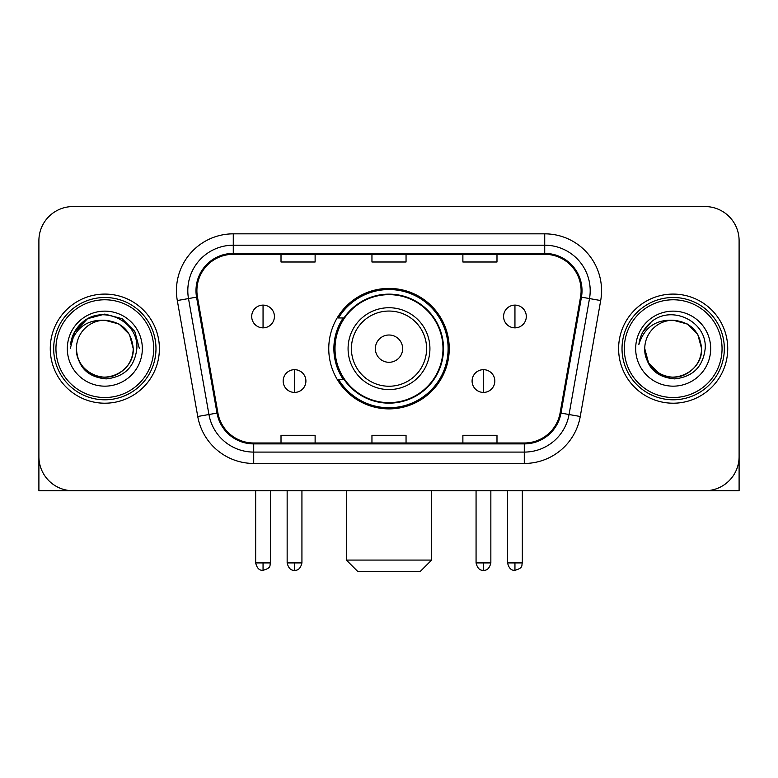 <?xml version="1.0" encoding="UTF-8"?>
<svg xmlns="http://www.w3.org/2000/svg" width="778" height="778" viewBox="0 0 778 778"><rect width="100%" height="100%" fill="white"/><g stroke="black" fill="none" stroke-linecap="round" stroke-linejoin="round"><path stroke-width="1.17" d="M328.754 348.651A60.246 60.246 0 0 0 389 408.888A60.246 60.246 0 0 0 449.246 348.651A60.246 60.246 0 0 0 389 288.405A60.246 60.246 0 0 0 328.754 348.651M343.205 379.333A55.131 55.131 0 0 1 343.205 317.959M38.9 240.665L38.9 456.637A34.096 34.096 0 0 0 72.996 490.733L705.004 490.733A34.096 34.096 0 0 0 739.1 456.637L739.1 240.665A34.096 34.096 0 0 0 705.004 206.559L72.996 206.559A34.096 34.096 0 0 0 38.9 240.665L38.9 456.637M50.269 348.651A54.557 54.557 0 0 0 104.826 403.208A54.557 54.557 0 0 0 159.393 348.651A54.557 54.557 0 0 0 104.826 294.084A54.557 54.557 0 0 0 50.269 348.651A54.557 54.557 0 0 0 104.826 403.208A54.557 54.557 0 0 0 159.393 348.651A54.557 54.557 0 0 0 104.826 294.084A54.557 54.557 0 0 0 50.269 348.651M618.607 348.651A54.557 54.557 0 0 0 673.174 403.208A54.557 54.557 0 0 0 727.731 348.651A54.557 54.557 0 0 0 673.174 294.084A54.557 54.557 0 0 0 618.607 348.651A54.557 54.557 0 0 0 673.174 403.208A54.557 54.557 0 0 0 727.731 348.651A54.557 54.557 0 0 0 673.174 294.084A54.557 54.557 0 0 0 618.607 348.651M196.902 290.68A36.371 36.371 0 0 1 233.274 254.299L544.726 254.299A36.371 36.371 0 0 1 580.544 296.992L560.102 412.933A36.371 36.371 0 0 1 524.284 442.993L253.716 442.993A36.371 36.371 0 0 1 217.898 412.933L197.456 296.992A36.371 36.371 0 0 1 196.902 290.68M195.988 290.68A37.286 37.286 0 0 0 196.552 297.147L217.004 413.089A37.286 37.286 0 0 0 253.716 443.898L524.284 443.898A37.286 37.286 0 0 0 560.996 413.089L581.448 297.147A37.286 37.286 0 0 0 544.726 253.395L233.274 253.395A37.286 37.286 0 0 0 195.988 290.68M177.306 300.541A56.833 56.833 0 0 1 233.274 233.838L544.726 233.838A56.833 56.833 0 0 1 600.694 300.541L580.252 416.493A56.833 56.833 0 0 1 524.284 463.455L253.716 463.455A56.833 56.833 0 0 1 197.748 416.493L177.306 300.541L188.5 298.567A45.464 45.464 0 0 1 233.274 245.206L544.726 245.206A45.464 45.464 0 0 1 589.5 298.567L569.058 414.518A45.464 45.464 0 0 1 524.284 452.086L253.716 452.086A45.464 45.464 0 0 1 208.942 414.518L188.5 298.567A45.464 45.464 0 0 1 187.809 290.68M705.004 206.559L72.996 206.559M72.996 490.733L705.004 490.733M607.248 490.733L739.1 490.733L739.1 240.665M560.996 413.089L569.058 414.518L589.5 298.567L600.694 300.541M371.952 254.299L371.952 262.001L406.048 262.001L406.048 254.299M281.014 254.299L281.014 262.001L315.119 262.001L315.119 254.299M462.881 254.299L462.881 262.001L496.986 262.001L496.986 254.299M406.048 442.993L406.048 435.291L371.952 435.291L371.952 442.993M315.119 442.993L315.119 435.291L281.014 435.291L281.014 442.993M496.986 442.993L496.986 435.291L462.881 435.291L462.881 442.993M38.9 445.269L38.9 490.733L170.752 490.733M153.704 348.651A48.878 48.878 0 0 0 104.826 299.773A48.878 48.878 0 0 0 55.948 348.651A48.878 48.878 0 0 0 104.826 397.529A48.878 48.878 0 0 0 153.704 348.651M155.979 348.651A51.154 51.154 0 0 0 104.826 297.497A51.154 51.154 0 0 0 53.672 348.651A51.154 51.154 0 0 0 104.826 399.795A51.154 51.154 0 0 0 155.979 348.651M133.242 348.651C131.56 331.389 122.088 321.917 104.826 320.235L119.034 324.037L129.44 334.443L133.242 348.651L129.44 334.443L119.034 324.037L104.826 320.235L119.034 324.037L129.44 334.443L133.242 348.651L129.44 334.443L119.034 324.037L104.826 320.235L119.034 324.037L129.44 334.443L133.242 348.651L129.44 334.443L119.034 324.037L104.826 320.235L119.034 324.037L129.44 334.443L133.242 348.651C134.215 369.657 108.327 384.604 90.618 373.255C81.534 367.566 76.798 359.368 76.409 348.651C77.771 367.177 87.72 377.252 106.265 378.886C124.47 376.922 134.662 366.837 136.831 348.651C138.941 321.586 103.474 304.373 83.042 321.81C75.913 327.771 71.732 335.337 70.506 344.508C75.865 327.587 87.311 319.495 104.826 320.235L119.034 324.037L129.44 334.443L133.242 348.651C134.215 369.657 108.327 384.604 90.618 373.255C81.534 367.566 76.798 359.368 76.409 348.651C75.447 369.657 101.325 384.604 119.034 373.255C128.127 367.566 132.863 359.368 133.242 348.651C132.863 359.368 128.127 367.566 119.034 373.255C101.325 384.604 75.447 369.657 76.409 348.651C76.798 359.368 81.534 367.566 90.618 373.255C108.327 384.604 134.215 369.657 133.242 348.651C134.215 369.657 108.327 384.604 90.618 373.255C81.534 367.566 76.798 359.368 76.409 348.651C76.798 359.368 81.534 367.566 90.618 373.255C108.327 384.604 134.215 369.657 133.242 348.651C132.863 359.368 128.127 367.566 119.034 373.255C101.325 384.604 75.447 369.657 76.409 348.651C75.447 369.657 101.325 384.604 119.034 373.255C128.127 367.566 132.863 359.368 133.242 348.651C132.863 359.368 128.127 367.566 119.034 373.255C101.325 384.604 75.447 369.657 76.409 348.651C76.798 359.368 81.534 367.566 90.618 373.255C108.327 384.604 134.215 369.657 133.242 348.651C132.863 359.368 128.127 367.566 119.034 373.255C101.325 384.604 75.447 369.657 76.409 348.651C76.798 359.368 81.534 367.566 90.618 373.255C108.327 384.604 134.215 369.657 133.242 348.651C134.215 369.657 108.327 384.604 90.618 373.255C81.534 367.566 76.798 359.368 76.409 348.651A28.416 28.416 0 0 1 104.826 320.235L119.034 324.037L129.44 334.443L133.242 348.651C134.38 370.707 106.022 385.353 88.711 372.059M67.316 348.651A37.509 37.509 0 0 0 104.826 386.16A37.509 37.509 0 0 0 142.335 348.651A37.509 37.509 0 0 0 104.826 311.142A37.509 37.509 0 0 0 67.316 348.651M83.032 321.82L74.649 331.788M74.406 332.225L87.544 318.708L104.826 314.079L122.117 318.708L134.769 331.36L139.398 348.651L134.769 331.36L122.117 318.708L104.826 314.079L87.544 318.708L74.892 331.36L70.253 348.651M74.134 332.751L74.883 331.379L74.134 332.751M420.256 571.441L357.744 571.441L346.375 560.072L431.625 560.072L420.256 571.441M402.644 348.651A13.644 13.644 0 0 0 389 335.007A13.644 13.644 0 0 0 375.356 348.651A13.644 13.644 0 0 0 389 362.285A13.644 13.644 0 0 0 402.644 348.651M429.923 348.651A40.923 40.923 0 0 0 389 307.728A40.923 40.923 0 0 0 348.077 348.651A40.923 40.923 0 0 0 389 389.564A40.923 40.923 0 0 0 429.923 348.651A40.923 40.923 0 0 1 389 389.564A40.923 40.923 0 0 1 348.077 348.651M442.993 348.651A53.993 53.993 0 0 0 389 294.658A53.993 53.993 0 0 0 335.007 348.651A53.993 53.993 0 0 0 389 402.644A53.993 53.993 0 0 0 442.993 348.651M448.109 348.651A59.109 59.109 0 0 1 338.488 379.333L343.964 379.333A54.499 54.499 0 0 0 425.06 389.515A54.499 54.499 0 0 0 425.06 307.777A54.499 54.499 0 0 0 343.964 317.959L338.488 317.959A59.109 59.109 0 0 1 448.109 348.651M263.052 305.112A11.369 11.369 0 0 0 251.693 316.481A11.369 11.369 0 0 0 263.052 327.849A11.369 11.369 0 0 0 274.42 316.481A11.369 11.369 0 0 0 263.052 305.112L263.052 327.849A11.369 11.369 0 0 0 274.42 316.481A11.369 11.369 0 0 0 263.052 305.112M514.948 305.112A11.369 11.369 0 0 0 503.58 316.481A11.369 11.369 0 0 0 514.948 327.849A11.369 11.369 0 0 0 526.307 316.481A11.369 11.369 0 0 0 514.948 305.112L514.948 327.849A11.369 11.369 0 0 0 526.307 316.481A11.369 11.369 0 0 0 514.948 305.112M294.541 369.676A11.369 11.369 0 0 0 283.173 381.045A11.369 11.369 0 0 0 294.541 392.413A11.369 11.369 0 0 0 305.91 381.045A11.369 11.369 0 0 0 294.541 369.676L294.541 392.413A11.369 11.369 0 0 0 305.91 381.045A11.369 11.369 0 0 0 294.541 369.676M483.459 369.676A11.369 11.369 0 0 0 472.09 381.045A11.369 11.369 0 0 0 483.459 392.413A11.369 11.369 0 0 0 494.827 381.045A11.369 11.369 0 0 0 483.459 369.676L483.459 392.413A11.369 11.369 0 0 0 494.827 381.045A11.369 11.369 0 0 0 483.459 369.676M722.052 348.651A48.878 48.878 0 0 0 673.174 299.773A48.878 48.878 0 0 0 624.296 348.651A48.878 48.878 0 0 0 673.174 397.529A48.878 48.878 0 0 0 722.052 348.651M724.328 348.651A51.154 51.154 0 0 0 673.174 297.497A51.154 51.154 0 0 0 622.021 348.651A51.154 51.154 0 0 0 673.174 399.795A51.154 51.154 0 0 0 724.328 348.651M673.174 320.235C690.426 321.917 699.899 331.389 701.591 348.651C701.202 359.368 696.466 367.566 687.382 373.255C669.673 384.604 643.785 369.657 644.758 348.651A28.416 28.416 0 0 1 673.174 320.235L687.382 324.037L697.778 334.443L701.591 348.651L697.778 334.443L687.382 324.037L673.174 320.235L687.382 324.037L697.778 334.443L701.591 348.651L697.778 334.443L687.382 324.037L673.174 320.235L687.382 324.037L697.778 334.443L701.591 348.651L697.778 334.443L687.382 324.037L673.174 320.235L687.382 324.037L697.778 334.443L701.591 348.651L697.778 334.443L687.382 324.037L673.174 320.235L687.382 324.037L697.778 334.443L701.591 348.651C702.553 369.657 676.675 384.604 658.966 373.255C649.873 367.566 645.137 359.368 644.758 348.651C646.119 367.177 656.068 377.252 674.614 378.886C692.819 376.922 703.001 366.837 705.179 348.651C707.29 321.586 671.822 304.373 651.38 321.81C644.252 327.771 640.08 335.337 638.855 344.508C644.213 327.587 655.65 319.495 673.174 320.235L687.382 324.037L697.778 334.443L701.591 348.651C702.553 369.657 676.675 384.604 658.966 373.255C649.873 367.566 645.137 359.368 644.758 348.651C643.785 369.657 669.673 384.604 687.382 373.255C696.466 367.566 701.202 359.368 701.591 348.651C701.202 359.368 696.466 367.566 687.382 373.255C669.673 384.604 643.785 369.657 644.758 348.651C645.137 359.368 649.873 367.566 658.966 373.255C676.675 384.604 702.553 369.657 701.591 348.651C702.553 369.657 676.675 384.604 658.966 373.255C649.873 367.566 645.137 359.368 644.758 348.651L648.56 362.859L658.966 373.255M657.06 372.059C674.361 385.353 702.729 370.707 701.591 348.651C701.202 359.368 696.466 367.566 687.382 373.255C669.673 384.604 643.785 369.657 644.758 348.651C645.137 359.368 649.873 367.566 658.966 373.255C676.675 384.604 702.553 369.657 701.591 348.651C701.202 359.368 696.466 367.566 687.382 373.255C669.673 384.604 643.785 369.657 644.758 348.651C645.137 359.368 649.873 367.566 658.966 373.255C676.675 384.604 702.553 369.657 701.591 348.651C702.553 369.657 676.675 384.604 658.966 373.255C649.873 367.566 645.137 359.368 644.758 348.651M635.665 348.651A37.509 37.509 0 0 0 673.174 386.16A37.509 37.509 0 0 0 710.684 348.651A37.509 37.509 0 0 0 673.174 311.142A37.509 37.509 0 0 0 635.665 348.651M651.371 321.82L642.998 331.788M642.472 332.751L643.231 331.379L642.472 332.751M544.726 233.838L544.726 253.395M188.5 298.567L196.552 297.147M253.716 463.455L253.716 443.898M524.284 443.898L524.284 463.455M197.748 416.493L217.004 413.089M581.448 297.147L589.5 298.567M233.274 233.838L233.274 253.395M569.058 414.518L580.252 416.493M426.587 348.651A37.587 37.587 0 0 0 389 311.054A37.587 37.587 0 0 0 351.413 348.651A37.587 37.587 0 0 0 389 386.238A37.587 37.587 0 0 0 426.587 348.651M263.052 562.912L255.67 562.912C256.954 568.183 259.414 570.644 263.052 570.303L263.052 562.912L270.443 562.912L270.443 490.733M514.948 562.912L507.557 562.912C508.851 568.183 511.311 570.644 514.948 570.303L514.948 562.912L522.33 562.912L522.33 490.733M294.541 562.912L287.15 562.912C288.444 568.183 290.904 570.644 294.541 570.303L294.541 562.912L301.932 562.912L301.932 490.733M483.459 562.912L476.068 562.912C477.361 568.183 479.822 570.644 483.459 570.303L483.459 562.912L490.85 562.912L490.85 490.733M431.625 490.733L431.625 560.072M346.375 490.733L346.375 560.072M255.67 562.912L255.67 490.733M270.443 562.912C269.402 565.207 272.018 567.804 263.052 570.303M507.557 562.912L507.557 490.733M522.33 562.912C521.289 565.207 523.915 567.804 514.948 570.303M287.15 562.912L287.15 490.733M301.932 562.912C300.639 568.183 298.178 570.644 294.541 570.303M476.068 562.912L476.068 490.733M490.85 562.912C489.556 568.183 487.096 570.644 483.459 570.303"/></g></svg>

